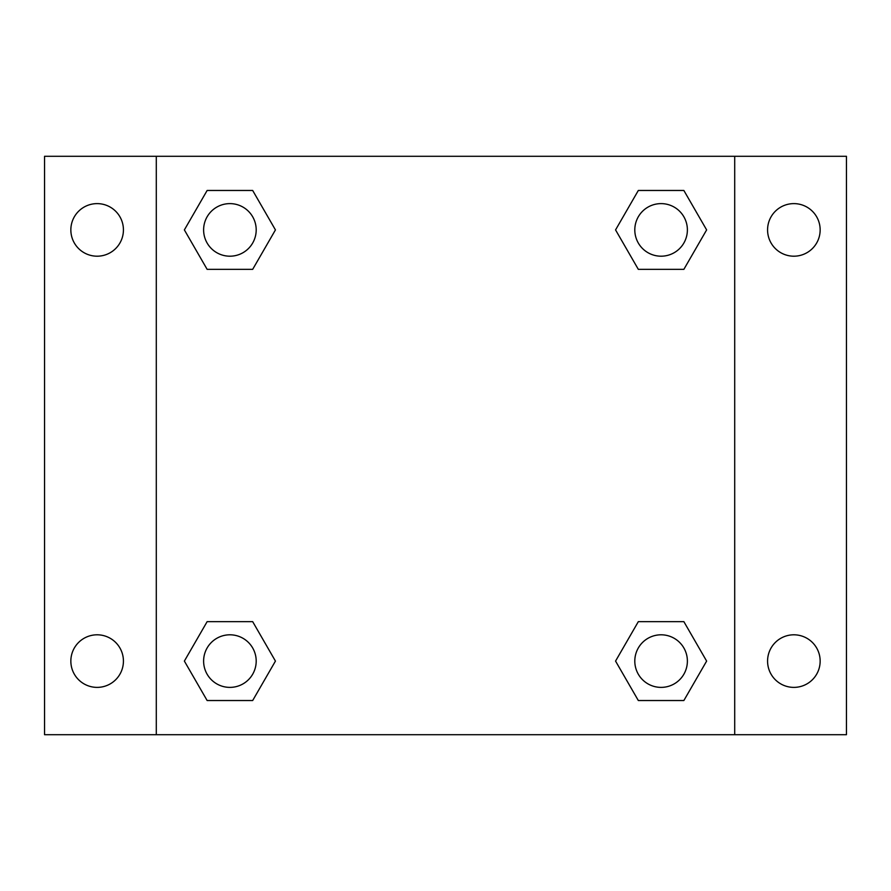 <?xml version="1.0" encoding="UTF-8"?>
<svg xmlns="http://www.w3.org/2000/svg" width="891" height="891" viewBox="0 0 891 891"><rect width="100%" height="100%" fill="white"/><g stroke="black" fill="none" stroke-linecap="round" stroke-linejoin="round"><path stroke-width="1.34" d="M44.55 156.293L846.45 156.293L846.45 734.707L44.55 734.707L44.55 156.293M793.87 203.616A26.296 26.296 0 0 1 820.154 229.911A26.296 26.296 0 0 1 793.87 256.196A26.296 26.296 0 0 1 767.574 229.911A26.296 26.296 0 0 1 793.87 203.616M793.87 634.804A26.296 26.296 0 0 1 820.154 661.089A26.296 26.296 0 0 1 793.87 687.384A26.296 26.296 0 0 1 767.574 661.089A26.296 26.296 0 0 1 793.87 634.804M97.13 634.804A26.296 26.296 0 0 1 123.426 661.089A26.296 26.296 0 0 1 97.13 687.384A26.296 26.296 0 0 1 70.846 661.089A26.296 26.296 0 0 1 97.13 634.804M97.13 203.616A26.296 26.296 0 0 1 123.426 229.911A26.296 26.296 0 0 1 97.13 256.196A26.296 26.296 0 0 1 70.846 229.911A26.296 26.296 0 0 1 97.13 203.616M207.135 621.651L252.676 621.651L275.442 661.089L252.676 700.526L207.135 700.526L184.37 661.089L207.135 621.651L252.676 621.651L207.135 621.651M638.324 190.474L683.865 190.474L706.63 229.911L683.865 269.349L638.324 269.349L615.558 229.911L638.324 190.474L683.865 190.474L638.324 190.474M156.293 734.707L156.293 156.293M734.707 156.293L734.707 734.707M207.135 190.474L252.676 190.474L275.442 229.911L252.676 269.349L207.135 269.349L184.37 229.911L207.135 190.474L252.676 190.474L207.135 190.474M638.324 621.651L683.865 621.651L706.63 661.089L683.865 700.526L638.324 700.526L615.558 661.089L638.324 621.651L683.865 621.651L638.324 621.651M683.865 700.526L638.324 700.526L683.865 700.526M687.384 661.089A26.296 26.296 0 0 0 647.946 638.324A26.296 26.296 0 0 0 647.946 683.865A26.296 26.296 0 0 0 687.384 661.089M252.676 700.526L207.135 700.526L252.676 700.526M256.196 661.089A26.296 26.296 0 0 0 216.758 638.324A26.296 26.296 0 0 0 216.758 683.865A26.296 26.296 0 0 0 256.196 661.089M683.865 269.349L638.324 269.349L683.865 269.349M687.384 229.911A26.296 26.296 0 0 0 647.946 207.135A26.296 26.296 0 0 0 647.946 252.676A26.296 26.296 0 0 0 687.384 229.911M252.676 269.349L207.135 269.349L252.676 269.349M256.196 229.911A26.296 26.296 0 0 0 216.758 207.135A26.296 26.296 0 0 0 216.758 252.676A26.296 26.296 0 0 0 256.196 229.911"/></g></svg>
